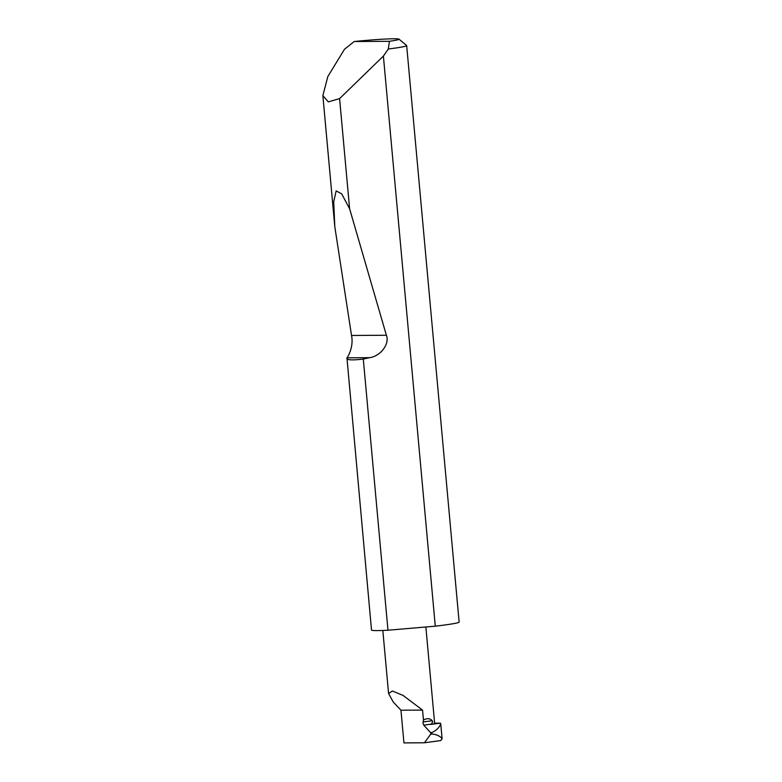 <?xml version="1.0" encoding="UTF-8"?>
<svg xmlns="http://www.w3.org/2000/svg" width="782" height="782" viewBox="0 0 782 782"><rect width="100%" height="100%" fill="white"/><g stroke="black" fill="none" stroke-linecap="round" stroke-linejoin="round"><path stroke-width="1.17" d="M423.042 721.962L432.25 720.721L432.69 721.835L431.312 724.132L423.766 725.158L422.984 723.154L423.463 720.017L422.554 710.095L403.053 695.423L392.388 690.995L388.566 693.497L393.219 701.992L400.961 710.222L422.554 710.095M398.967 39.129L406.611 45.473A43.997 2.151 174.8 0 1 406.669 45.581A43.997 2.151 174.8 0 1 388.302 49.012L383.395 56.089L339.593 98.61L328.303 101.885L322.868 95.58L327.814 76.568L344.481 49.276L354.187 41.524L389.446 41.309A36.959 1.808 -5.2 0 0 398.967 39.129A36.959 1.808 -5.2 0 0 354.187 41.524M387.97 630.233A43.997 2.151 174.8 0 1 371.509 630.057L346.954 357.814C347.707 357.188 353.904 347.032 351.529 335.468L334.794 226.633L333.709 201.834L336.143 190.916L341.714 193.877L349.613 208.784L386.376 335.253C389.895 343.787 380.707 356.123 369.661 357.677L363.298 359.065L387.97 630.233L435.281 626.177L383.395 56.089M363.298 359.065C351.509 360.463 346.064 360.052 346.954 357.814L369.661 357.677M339.593 98.61L349.613 208.784M406.669 45.581L459.132 622.081A43.997 2.151 174.8 0 1 437.334 625.932A43.997 2.151 174.8 0 1 435.281 626.177M434.616 723.174L440.237 723.145L430.569 724.455A21.583 1.056 -5.2 0 0 434.645 723.458L425.867 626.988M440.237 723.145L440.716 723.643C439.504 727.338 436.659 730.261 432.172 732.431L431.263 733.399L432.319 734.034C437.05 734.64 440.315 736.233 442.104 738.814L440.735 740.574L424.44 742.773L431.263 733.399L423.766 725.158M400.961 710.222L403.932 742.9L424.44 742.773M430.569 724.455L431.312 724.132M388.302 49.012L389.446 41.309M432.25 720.721C430.061 718.296 427.128 718.062 423.463 720.017M440.716 723.643L442.104 738.814M432.319 734.034L431.097 734.2M430.95 732.587L432.172 732.431M386.376 335.253L351.529 335.468M388.566 693.497L382.828 630.468M322.868 95.58L334.794 226.633"/></g></svg>
